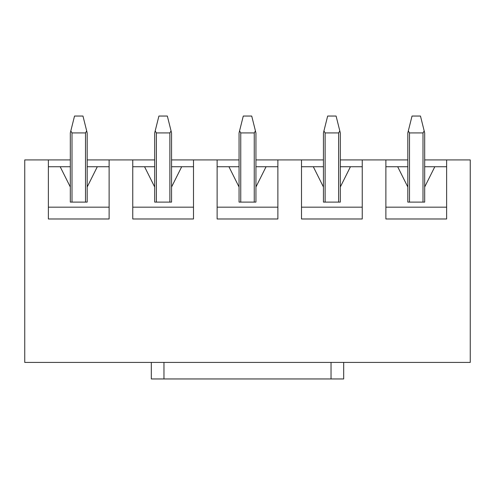 <?xml version="1.0" encoding="UTF-8"?>
<svg xmlns="http://www.w3.org/2000/svg" width="495" height="495" viewBox="0 0 495 495"><rect width="100%" height="100%" fill="white"/><g stroke="black" fill="none" stroke-linecap="round" stroke-linejoin="round"><path stroke-width="0.74" d="M340.312 159.916L407.812 159.916M424.685 159.916L470.25 159.916L470.25 362.42L24.75 362.42L24.75 159.916L70.315 159.916M87.188 159.916L154.688 159.916M171.561 159.916L239.06 159.916M255.94 159.916L323.439 159.916M385.877 166.747L397.689 166.747L407.812 186.999L407.812 202.108L424.685 202.108L424.685 186.999L434.814 166.747L446.626 166.747M301.498 166.747L313.31 166.747L323.439 186.999L323.439 202.108L340.312 202.108L340.312 186.999L350.435 166.747L362.247 166.747M217.126 166.747L228.938 166.747L239.06 186.999L239.06 202.108L255.94 202.108L255.94 186.999L266.062 166.747L277.874 166.747M132.753 166.747L144.565 166.747L154.688 186.999L154.688 202.108L171.561 202.108L171.561 186.999L181.69 166.747L193.502 166.747M48.374 166.747L60.186 166.747L70.315 186.999L70.315 202.108L87.188 202.108L87.188 186.999L97.311 166.747L109.123 166.747M87.188 186.999L87.188 132.92L82.968 116.047L74.528 116.047L70.315 132.92L70.315 202.108M385.877 159.916L385.877 218.982L446.626 218.982L446.626 159.916M301.498 159.916L301.498 218.982L362.247 218.982L362.247 159.916M217.126 159.916L217.126 218.982L277.874 218.982L277.874 159.916M132.753 159.916L132.753 218.982L193.502 218.982L193.502 159.916M48.374 159.916L48.374 218.982L109.123 218.982L109.123 159.916M48.374 207.17L109.123 207.17M60.186 166.747L70.315 166.747M87.188 166.747L97.311 166.747M132.753 207.17L193.502 207.17M144.565 166.747L154.688 166.747M171.561 166.747L181.69 166.747M217.126 207.17L277.874 207.17M228.938 166.747L239.06 166.747M255.94 166.747L266.062 166.747M301.498 207.17L362.247 207.17M313.31 166.747L323.439 166.747M340.312 166.747L350.435 166.747M385.877 207.17L446.626 207.17M397.689 166.747L407.812 166.747M424.685 166.747L434.814 166.747M86.693 130.94L85.499 132.92L71.998 132.92L70.81 130.94M343.685 362.42L343.685 378.953L151.315 378.953L151.315 362.42M154.688 186.999L154.688 132.92L158.907 116.047L167.341 116.047L171.561 132.92L171.561 186.999M171.066 130.94L169.878 132.92L156.377 132.92L155.183 130.94M239.06 186.999L239.06 132.92L243.28 116.047L251.72 116.047L255.94 132.92L255.94 186.999M255.445 130.94L254.251 132.92L240.749 132.92L239.555 130.94M323.439 186.999L323.439 132.92L327.659 116.047L336.093 116.047L340.312 132.92L340.312 186.999M339.818 130.94L338.623 132.92L325.122 132.92L323.934 130.94M407.812 186.999L407.812 132.92L412.032 116.047L420.472 116.047L424.685 132.92L424.685 186.999M424.19 130.94L423.002 132.92L409.501 132.92L408.307 130.94M71.998 202.108L71.998 132.92M85.499 132.92L85.499 202.108M331.031 378.953L331.031 362.42M163.969 378.953L163.969 362.42M156.377 202.108L156.377 132.92M169.878 132.92L169.878 202.108M240.749 202.108L240.749 132.92M254.251 132.92L254.251 202.108M325.122 202.108L325.122 132.92M338.623 132.92L338.623 202.108M409.501 202.108L409.501 132.92M423.002 132.92L423.002 202.108"/></g></svg>
